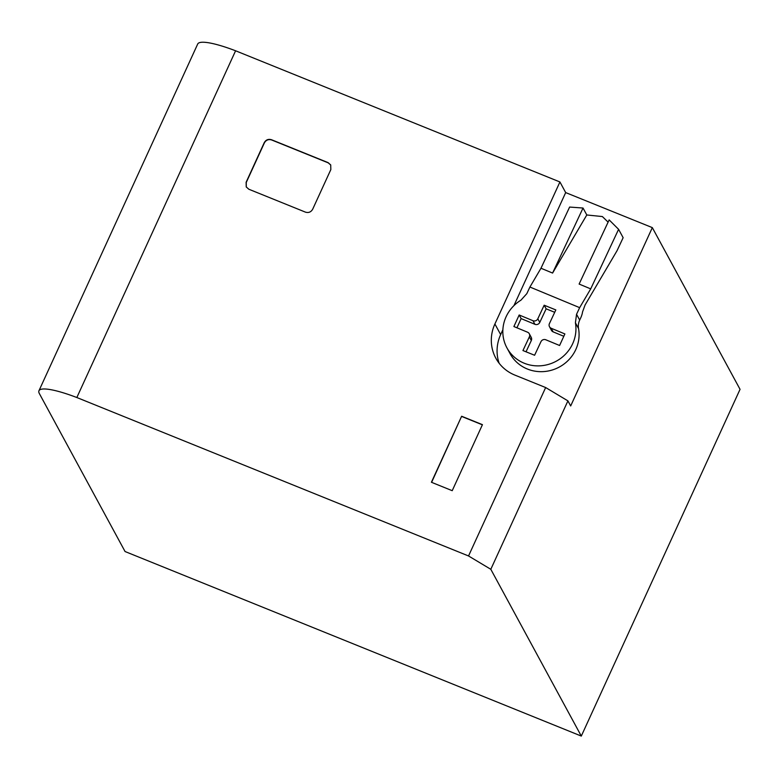 <?xml version="1.0" encoding="UTF-8"?>
<svg xmlns="http://www.w3.org/2000/svg" width="779" height="779" viewBox="0 0 779 779"><rect width="100%" height="100%" fill="white"/><g stroke="black" fill="none" stroke-linecap="round" stroke-linejoin="round"><path stroke-width="1.17" d="M235.589 50.781A55.397 10.185 -155.4 0 0 197.7 44.023L38.95 390.766A55.397 10.185 24.6 0 1 76.839 397.524L235.589 50.781L559.926 181.965L565.681 192.588L513.926 305.641M38.95 390.766A55.397 10.185 24.6 0 0 39.388 393.629L125.059 551.532L581.3 736.077L740.05 389.334L652.325 227.624L565.681 192.588M559.926 181.965L494.899 323.986A40.625 38.784 -28.5 0 0 495.814 358.165A40.625 38.784 -28.5 0 0 514.9 375.108L545.651 387.543L567.92 400.873L570.676 405.956L652.325 227.624M76.839 397.524L468.539 555.963L545.651 387.543M461.635 416.249L431.41 482.259L452.219 490.682L482.444 424.662L461.635 416.249L431.615 482.347M305.436 212.131L248.842 189.239L246.232 186.931L246.115 182.276L264.247 142.664C265.921 139.772 268.336 138.798 271.511 139.733L328.105 162.626L330.705 164.934L330.832 169.588L312.691 209.2C311.016 212.092 308.601 213.066 305.436 212.131M581.3 736.077L490.809 569.293L567.92 400.873M490.809 569.293L468.539 555.963M482.367 424.818L461.762 416.492M246.3 187.048L246.242 182.51L264.373 142.908C266.048 140.016 268.473 139.042 271.637 139.967L328.232 162.86L330.763 165.051M502.874 329.77L500.663 334.6A40.625 38.784 -28.5 0 0 499.135 363.238M563.811 336.294L553.168 331.883A3.691 3.525 -28.5 0 1 551.454 330.354L549.497 326.732A3.691 3.525 -28.5 0 0 551.201 328.261L564.882 333.938L559.595 345.496L545.806 339.78A3.691 3.525 -28.5 0 0 540.957 341.689L534.598 355.263L522.943 350.55L529.35 336.879A3.691 3.525 -28.5 0 0 527.568 332.214L513.887 326.537L519.174 314.989L532.963 320.705A3.691 3.525 -28.5 0 0 537.822 318.786L544.17 305.212L555.826 309.925L549.419 323.597A3.691 3.525 -28.5 0 0 549.497 326.732M516.925 327.803L521.141 318.601L534.93 324.317A3.691 3.525 -28.5 0 0 539.779 322.409L546.137 308.835L551.766 311.103A25.454 24.305 -28.5 0 1 551.96 311.191L554.716 312.301M526.02 351.796L531.317 340.501A3.691 3.525 -28.5 0 0 531.239 337.365L529.282 333.743M546.137 308.835L544.17 305.212M521.141 318.601L519.174 314.989M578.544 328.563A36.934 35.259 -28.5 0 1 575.691 349.781A36.934 35.259 -28.5 0 1 543.314 371.612A36.934 35.259 -28.5 0 1 510.07 353.647L506.925 347.853A36.934 35.259 -28.5 0 1 506.223 316.488A36.934 35.259 -28.5 0 1 520.927 300.188L526.808 293.664L529.915 287.032L579.654 307.656L590.716 288.873L579.118 284.062L609.149 219.902L618.594 229.318L623.142 237.692L617.046 250.702L585.087 304.969L582.507 312.009A6.466 1.519 112.5 0 1 580.598 318.144L579.693 320.081A14.772 14.11 -28.5 0 0 578.544 328.563L575.408 322.769L576.548 314.288L579.654 307.656M506.925 347.853A36.934 35.259 -28.5 0 0 540.178 365.818A36.934 35.259 -28.5 0 0 572.546 343.987A36.934 35.259 -28.5 0 0 575.408 322.769M529.915 287.032L540.977 268.249L552.584 273.059L586.801 214.975L602.371 216.562L608.107 222.132M540.977 268.249L569.624 207.058L583.033 208.032L586.801 214.975M618.594 229.318L590.716 288.873M552.584 273.059L583.033 208.032M500.663 334.6L494.899 323.986M551.201 328.261L553.168 331.883M537.822 318.786L539.779 322.409M534.93 324.317L532.963 320.705M531.317 340.501L529.35 336.879M579.693 320.081L576.548 314.288"/></g></svg>
